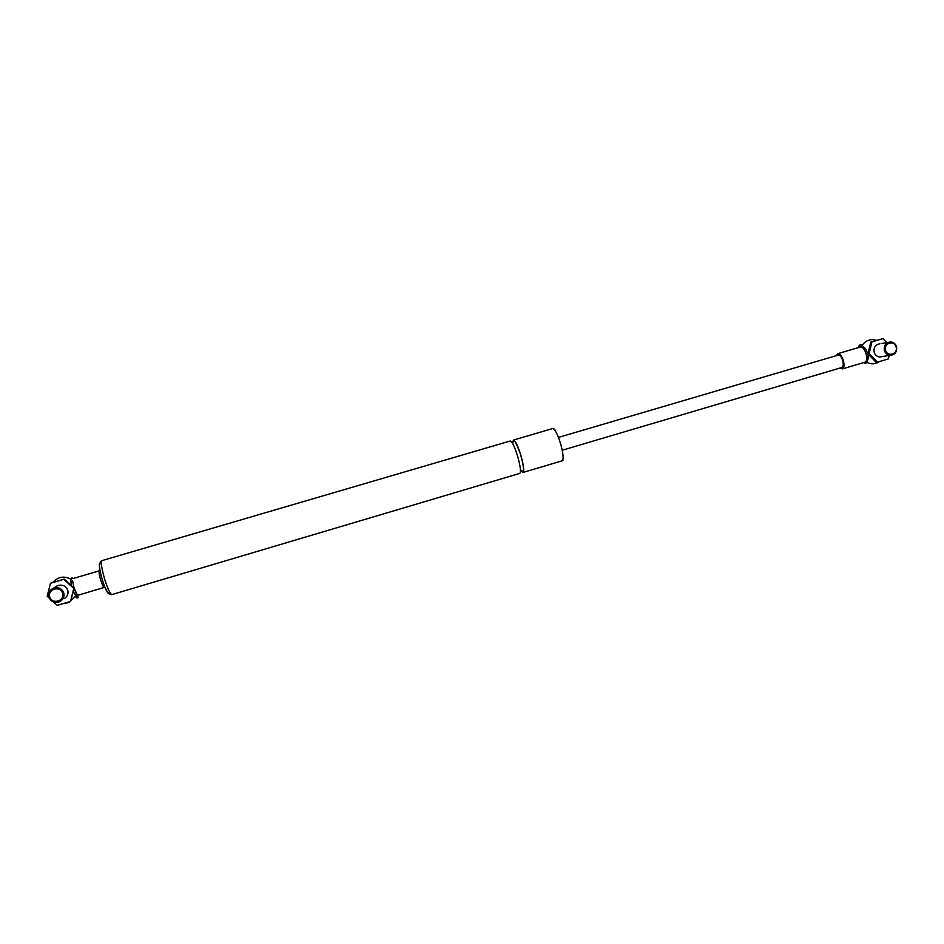 <?xml version="1.0" encoding="UTF-8"?>
<svg xmlns="http://www.w3.org/2000/svg" width="944" height="944" viewBox="0 0 944 944"><rect width="100%" height="100%" fill="white"/><g stroke="black" fill="none" stroke-linecap="round" stroke-linejoin="round"><path stroke-width="1.42" d="M867.619 356.419L868.645 357.752M864.787 362.26L864.987 362.213C866.793 361.245 867.182 358.519 866.167 354.024C864.621 349.233 862.733 346.885 860.491 346.991L837.847 353.646L836.408 355.628M868.15 356.289C867.04 350.189 864.999 346.932 862.049 346.531M74.104 588.018L72.535 580.879M77.491 595.192L74.187 588.301M75.673 595.676L73.396 591.617M71.508 585.575L70.918 582.649M70.753 581.162L70.871 579.392M76.44 593.835L76.452 594.543M101.421 564.252C98.624 561.102 98.648 565.338 101.492 576.949L102.707 581.091C105.445 589.327 107.533 593.552 108.997 593.764M101.964 560.618C98.99 561.833 98.837 567.273 101.492 576.949L102.707 581.091C105.728 590.661 108.82 595.157 111.982 594.567L519.778 473.404C521.088 472.118 520.474 466.737 517.937 457.274C514.799 446.996 512.226 441.568 510.208 441.001L101.964 560.618C100.689 562.211 101.598 568.418 104.69 579.25C107.817 589.032 110.247 594.13 111.982 594.567L112.135 594.484M77.821 595.263L104.265 587.428C103.392 587.215 102.188 584.714 100.666 579.935C99.144 574.636 98.719 571.592 99.356 570.801L100.229 571.58M520.439 469.841L522.964 472.46C524.309 471.162 523.708 465.781 521.171 456.318C518.032 446.04 515.448 440.624 513.406 440.057L512.71 443.633M840.054 368.03L842.355 368.915C844.089 367.971 844.443 365.245 843.405 360.738C841.859 355.923 840.007 353.563 837.847 353.646M562.246 450.229L841.918 367.476C843.334 366.709 843.617 364.49 842.78 360.844C841.529 356.938 840.018 355.015 838.26 355.086L558.47 437.414M879.902 343.781C875.442 344.607 873.519 347.404 874.144 352.183C875.029 354.944 876.823 356.549 879.537 357.009L882.664 356.502M886.746 342.625L882.911 338.648L871.914 341.881L869.141 353.658L877.377 362.177L888.375 358.921L889.189 355.463M869.141 353.658L867.984 353.858L870.746 342.106L882.911 338.648M871.914 341.881L870.746 342.106M877.377 362.177L876.209 362.354L867.984 353.858M896.175 347.014C898.169 354.201 887.407 357.387 885.519 350.165C883.525 342.967 894.298 339.793 896.175 347.014M896.552 346.849C895.585 343.864 893.614 342.224 890.664 341.917C885.861 342.495 883.761 345.339 884.363 350.448C885.26 353.268 887.089 354.897 889.838 355.357C894.877 355.027 897.119 352.195 896.552 346.849M56.97 585.964L56.333 586.448M64.44 598.508C67.472 596.431 68.57 593.658 67.756 590.212C65.832 585.846 62.481 584.324 57.714 585.622L55.578 586.897M53.395 601.883L57.242 605.352L70.517 601.411L73.785 588.431L63.779 579.345L50.48 583.262L47.2 596.278L49.371 598.236M50.48 583.262L64.251 579.073L74.234 588.136L70.517 601.411M62.646 593.186C65.112 601.009 52.073 604.88 49.725 596.997C47.259 589.15 60.31 585.315 62.646 593.186M63.732 592.808C61.773 588.372 58.363 586.814 53.489 588.136C49.595 590.059 48.085 593.08 48.946 597.174C50.964 601.682 54.433 603.216 59.342 601.776C63.13 599.818 64.593 596.82 63.732 592.808M858.851 345.964L859.583 347.239M78.411 597.505L77.668 596.077M72.546 581.374L70.776 581.138M72.558 581.339L71.119 582.908L70.812 581.02C70.953 578.07 71.732 577.232 73.16 578.507M554.801 430.122C555.131 429.355 554.411 428.836 552.653 428.564C554.978 429.036 557.727 434.382 560.866 444.6C563.344 454.029 563.78 459.433 562.164 460.814L563.072 460.165M860.385 344.501L860.397 346M860.385 347.014L860.491 346.33M866.745 358.189L868.433 357.811L867.973 356.266L866.757 357.764M76.181 597.399L77.656 597.717L77.42 595.817L76.476 596.289M76.853 594.578L77.349 595.876M76.405 594.59L76.747 594.555C75.272 595.593 75.319 596.738 76.912 597.989L78.328 597.587M76.653 594.673L74.175 588.348M74.057 587.982L72.511 580.383M520.474 471.469L522.752 471.115C524.203 470.265 523.389 464.472 520.333 453.757C516.451 443.621 514.327 439.479 513.961 441.308L511.849 442.252M552.653 428.564L513.406 440.057M562.164 460.814L522.964 472.46M864.987 362.213L842.355 368.915M99.356 570.801L72.9 578.578M62.776 603.712L69.077 602.52L75.709 596.006M70.906 579.227C64.098 575.628 58.068 576.701 52.84 582.413M876.728 340.324L872.539 339.58C867.925 339.746 864.409 341.799 861.99 345.74M866.698 362.331C871.194 364.561 875.525 364.278 879.702 361.493M879.537 357.009L889.838 355.357M882.062 343.474L888.056 342.389M57.714 585.622L53.489 588.136M858.533 346.554L860.244 344.56C862.049 344.997 862.592 345.87 861.86 347.156M861.022 345.952L860.161 345.705L860.444 346.696L860.727 346.106M860.48 346.259L859.571 347.25M864.067 362.484C865.707 364.266 867.111 362.815 868.256 358.106M866.734 357.552L867.996 356.254M77.561 596.171L78.092 595.18"/></g></svg>
